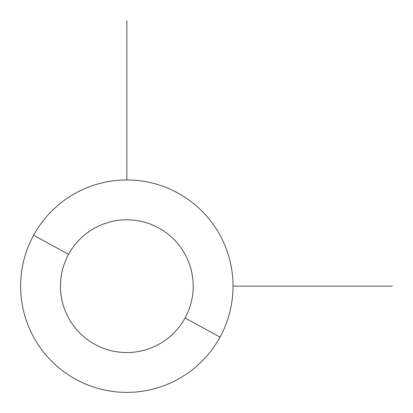 <?xml version="1.0" encoding="UTF-8"?>
<svg xmlns="http://www.w3.org/2000/svg" width="413" height="413" viewBox="0 0 413 413"><rect width="100%" height="100%" fill="white"/><g stroke="black" fill="none" stroke-linecap="round" stroke-linejoin="round"><path stroke-width="0.62" d="M220.036 337.091L185.081 317.995A66.379 66.379 0 0 0 158.654 227.919A66.379 66.379 0 0 0 68.573 254.346L33.623 235.25A106.208 106.208 0 0 1 177.75 192.964A106.208 106.208 0 0 1 220.036 337.091A106.208 106.208 0 0 1 75.909 379.377A106.208 106.208 0 0 1 33.623 235.25L68.573 254.346A66.379 66.379 0 0 0 95.005 344.427A66.379 66.379 0 0 0 185.081 317.995L220.036 337.091A106.208 106.208 0 0 0 177.75 192.964A106.208 106.208 0 0 0 33.623 235.25A106.208 106.208 0 0 0 75.909 379.377A106.208 106.208 0 0 0 220.036 337.091M185.081 317.995A66.379 66.379 0 0 1 95.005 344.427A66.379 66.379 0 0 1 68.573 254.346A66.379 66.379 0 0 1 158.654 227.919A66.379 66.379 0 0 1 185.081 317.995M233.035 286.173L392.35 286.173M126.827 179.965L126.827 20.65"/></g></svg>
